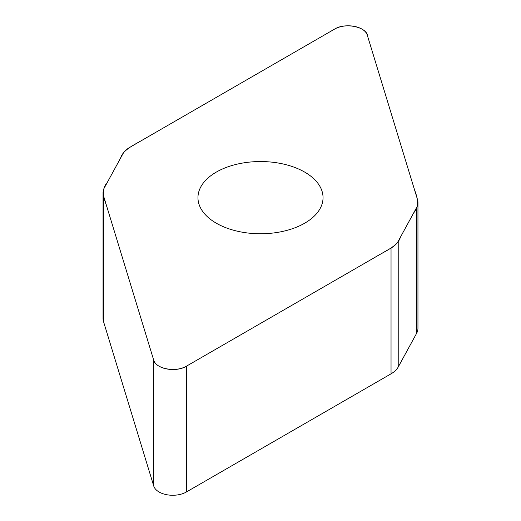 <?xml version="1.0" encoding="UTF-8"?>
<svg xmlns="http://www.w3.org/2000/svg" width="521" height="521" viewBox="0 0 521 521"><rect width="100%" height="100%" fill="white"/><g stroke="black" fill="none" stroke-linecap="round" stroke-linejoin="round"><path stroke-width="0.78" d="M417.953 202.506L417.953 328.282A29.111 16.809 180 0 1 416.605 333.336L398.22 366.999A29.111 16.809 180 0 1 391.037 373.831L186.342 492.013A19.257 11.117 180 0 1 166.935 494.755A19.257 11.117 180 0 1 153.76 486.08L103.49 321.49A29.111 16.809 180 0 1 103.047 318.565L103.047 192.796A29.111 16.809 0 0 0 103.49 195.714L153.76 360.311A19.257 11.117 0 0 0 166.935 368.979A19.257 11.117 0 0 0 186.342 366.237L391.037 248.055A29.111 16.809 0 0 0 398.22 241.23L416.605 207.56A29.111 16.809 0 0 0 417.953 202.506A29.111 16.809 0 0 0 417.51 199.589L367.24 34.992A19.257 11.117 0 0 0 354.065 26.324A19.257 11.117 0 0 0 334.658 29.065L129.963 147.248A29.111 16.809 0 0 0 122.78 154.073L104.395 187.742A29.111 16.809 0 0 0 103.047 192.796M304.72 223.183A62.54 36.105 180 0 1 236.567 231.011A62.54 36.105 180 0 1 197.96 197.654A62.54 36.105 180 0 1 260.5 161.543A62.54 36.105 180 0 1 323.04 197.654A62.54 36.105 180 0 1 304.72 223.183M334.658 29.065C345.488 22.169 367.331 27.099 367.65 36.34L413.889 187.736C416.579 196.052 420.773 204.786 413.726 212.829L400.382 237.263C397.953 246.172 384.576 251.409 374.625 257.53L186.342 366.237C175.512 373.134 153.669 368.204 153.35 358.962L107.111 207.566C104.421 199.25 100.227 190.517 107.274 182.474L120.618 158.039C123.047 149.13 136.424 143.894 146.375 137.772L334.658 29.065M398.22 241.23L398.22 366.999M391.037 373.831L391.037 248.055M186.342 366.237L186.342 492.013M153.76 360.311L153.76 486.08M416.605 207.56L416.605 333.336M103.49 195.714L103.49 321.49"/></g></svg>
